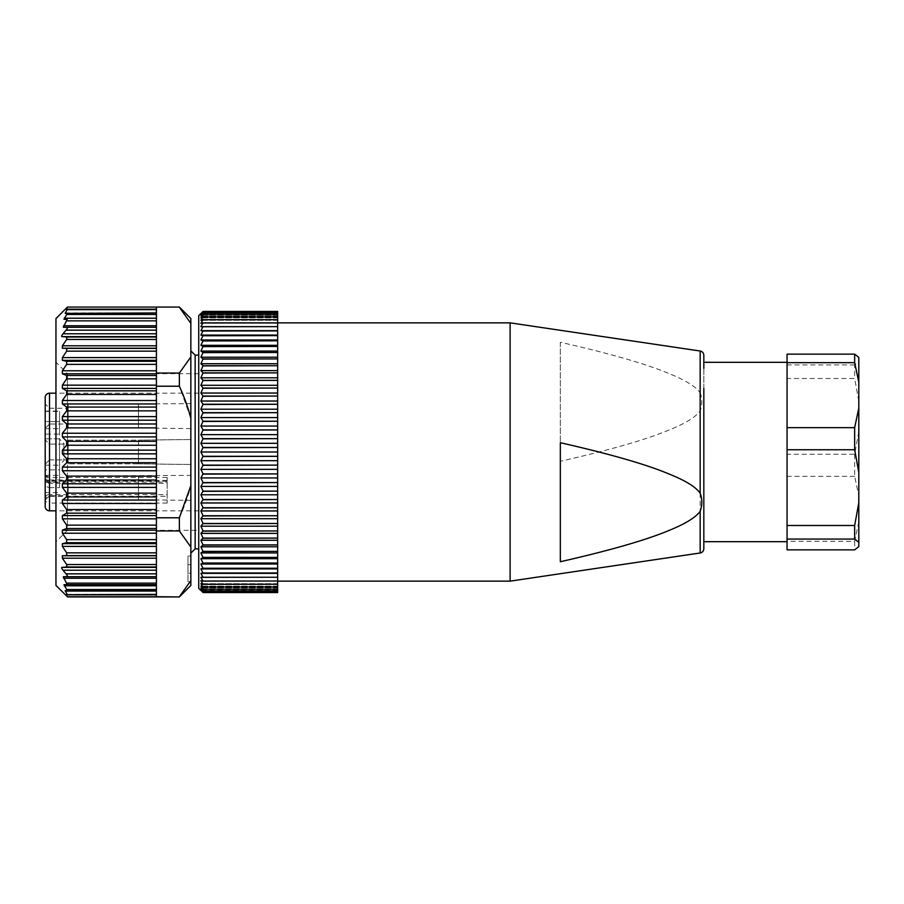 <?xml version="1.0" encoding="UTF-8"?>
<svg xmlns="http://www.w3.org/2000/svg" width="904" height="904" viewBox="0 0 904 904"><rect width="100%" height="100%" fill="white"/><g stroke="black" fill="none" stroke-linecap="round" stroke-linejoin="round"><path stroke-width="0.68" stroke-dasharray="4.52 3.39" d="M858.8 357.385L858.8 361.702L854.653 364.922L854.653 378.505L787.056 378.505L787.056 354.153M854.653 364.922L787.056 364.922M858.8 361.702L858.8 401.206L854.653 378.505M858.8 546.615L858.8 401.206M858.8 431.558L854.653 454.271L787.056 454.271L787.056 378.505M787.056 549.847L787.056 454.271M787.056 523.1L787.056 362.312L787.056 523.1M854.653 454.271L854.653 476.351L858.8 495.821M854.653 476.351L787.056 476.351M858.8 521.868L854.653 541.338L787.056 541.338M854.653 541.338L854.653 549.847M703.832 368.233L703.832 388.584M703.832 541.677L703.832 523.1M703.832 548.728L703.832 355.272M700.159 392.709C702.363 398.8 702.363 404.845 700.159 410.845C695.741 417.083 685.379 423.456 669.084 429.976C646.496 439.513 610.256 449.943 560.333 461.289L560.333 342.266C609.872 353.52 646.044 363.928 668.847 373.476C685.277 380.132 695.718 386.539 700.159 392.709L700.159 351.012M510.116 322.852L510.116 581.148M560.333 442.711L560.333 561.734M560.333 342.266L560.333 461.289M277.652 563.836L277.652 581.148M277.652 590.47L200.891 590.47L203.038 592.561L277.652 592.549L277.652 589.374L277.652 590.911L277.652 589.374L277.652 590.911L203.038 590.877L277.652 590.911M277.652 592.561L203.038 592.561L200.891 590.199L277.652 590.199L277.652 592.007L277.652 590.199L200.891 590.199L203.038 592.007L277.652 591.984L203.038 592.007L200.891 589.374L203.038 590.911M277.652 590.877L277.652 586.12L277.652 587.069L277.652 586.12L277.652 587.069L203.038 587.069L277.652 587.069M277.652 587.012L277.652 583.69L277.652 584.346L277.652 583.69L277.652 584.346L203.038 584.346L277.652 584.346M277.652 584.266L277.652 580.741L203.038 581.102L277.652 581.102M277.652 581.012L277.652 577.294L203.038 577.351L277.652 577.351M277.652 577.249L277.652 573.102L203.038 573.102L277.652 573.102M277.652 572.978L277.652 568.367L203.038 568.367L277.652 568.367M277.652 568.243L277.652 563.181L203.038 563.181L277.652 563.181M277.652 563.045L277.652 557.553L203.038 557.553L277.652 557.553M277.652 557.406L277.652 551.519L203.038 551.519L277.652 551.519M277.652 551.361L277.652 545.078L203.038 545.078L277.652 545.078M277.652 544.909L277.652 538.275L203.038 538.275L277.652 538.275M277.652 538.095L277.652 531.134L203.038 531.134L277.652 531.134M277.652 530.953L277.652 523.676L203.038 523.676L277.652 523.676M277.652 523.484L277.652 515.947L203.038 515.947L277.652 515.947M277.652 515.743L277.652 507.946L203.038 507.946L277.652 507.946M277.652 507.743L277.652 499.742L203.038 499.742L277.652 499.742M277.652 499.528L277.652 491.335L203.038 491.335L277.652 491.335M277.652 491.121L277.652 482.781L203.038 482.781L277.652 482.781M277.652 482.566L277.652 474.114L203.038 474.114L277.652 474.114M277.652 473.888L277.652 465.345L203.038 465.345L277.652 465.345M277.652 465.119L277.652 456.531L203.038 456.531L277.652 456.531M277.652 456.305L277.652 447.695L203.038 447.695L277.652 447.695M277.652 447.469L277.652 438.881L203.038 438.881L277.652 438.881M277.652 438.655L277.652 430.112L203.038 430.112L277.652 430.112M277.652 429.886L277.652 421.433L203.038 421.433L277.652 421.433M277.652 421.219L277.652 412.879L203.038 412.879L277.652 412.879M277.652 412.665L277.652 404.472L203.038 404.472L277.652 404.472M277.652 404.257L277.652 396.257L203.038 396.257L277.652 396.257M277.652 396.054L277.652 388.257L203.038 388.257L277.652 388.257M277.652 388.053L277.652 380.516L203.038 380.516L277.652 380.516M277.652 380.324L277.652 373.047L203.038 373.047L277.652 373.047M277.652 372.866L277.652 365.905L203.038 365.905L277.652 365.905M277.652 365.724L277.652 359.091L203.038 359.091L277.652 359.091M277.652 358.922L277.652 352.639L203.038 352.639L277.652 352.639M277.652 352.481L277.652 346.594L203.038 346.594L277.652 346.594M277.652 346.447L277.652 340.955L203.038 340.955L277.652 340.955M277.652 340.819L277.652 335.757L203.038 335.757L277.652 335.757M277.652 335.633L277.652 331.022L203.038 331.022L277.652 331.022M277.652 330.898L277.652 326.751L203.038 326.751L277.652 326.751M277.652 326.649L277.652 322.988L203.038 322.988L277.652 322.988M277.652 322.897L277.652 319.733L203.038 319.733L277.652 319.733M277.652 319.654L277.652 316.988L203.038 316.988L277.652 316.988M277.652 316.931L277.652 313.123L203.038 313.123L277.652 313.123M277.652 313.089L277.652 311.439L203.038 311.451L277.652 311.439M277.652 311.993L277.652 313.801L277.652 311.993L203.038 312.016L277.652 311.993M277.652 314.739L277.652 315.982L277.652 314.739L203.038 314.784L277.652 314.739M277.652 589.261L277.652 588.018L277.652 589.261L203.038 589.261L277.652 589.216M277.652 589.374L200.891 589.374L277.652 589.374M203.038 590.877L200.891 588.018L203.038 589.261L200.891 586.12L203.038 587.069M277.652 588.018L200.891 588.018L277.652 588.018M277.652 586.12L200.891 586.12L277.652 586.12M203.038 587.012L200.891 583.69L203.038 584.346M277.652 583.69L200.891 583.69L277.652 583.69M203.038 584.266L200.891 580.741L203.038 581.102M277.652 580.741L200.891 580.741L277.652 580.741M203.038 581.012L200.891 577.294L203.038 577.351M277.652 577.294L200.891 577.294L277.652 577.294M203.038 577.249L200.891 573.339L203.038 573.102M277.652 573.339L200.891 573.339M203.038 572.978L200.891 568.91L203.038 568.367M277.652 568.91L200.891 568.91M203.038 568.243L200.891 564.028L203.038 563.181M277.652 564.028L200.891 564.028M203.038 563.045L200.891 558.695L203.038 557.553M277.652 558.695L200.891 558.695M203.038 557.406L200.891 552.943L203.038 551.519M277.652 552.943L200.891 552.943M203.038 551.361L200.891 546.784L203.038 545.078M277.652 546.784L200.891 546.784M203.038 544.909L200.891 540.264L203.038 538.275M277.652 540.264L200.891 540.264M203.038 538.095L200.891 533.394L203.038 531.134M277.652 533.394L200.891 533.394M203.038 530.953L200.891 526.196L203.038 523.676M277.652 526.196L200.891 526.196M203.038 523.484L200.891 518.704L203.038 515.947M277.652 518.704L200.891 518.704M203.038 515.743L200.891 510.952L203.038 507.946M277.652 510.952L200.891 510.952M203.038 507.743L200.891 502.974L203.038 499.742M277.652 502.974L200.891 502.974M203.038 499.528L200.891 494.793L203.038 491.335M277.652 494.793L200.891 494.793M203.038 491.121L200.891 486.431L203.038 482.781M277.652 486.431L200.891 486.431M203.038 482.566L200.891 477.945L203.038 474.114M277.652 477.945L200.891 477.945M203.038 473.888L200.891 469.357L203.038 465.345M277.652 469.357L200.891 469.357M203.038 465.119L200.891 460.69L203.038 456.531M277.652 460.69L200.891 460.69M203.038 456.305L200.891 452L203.038 447.695M277.652 452L200.891 452M203.038 447.469L200.891 443.31L203.038 438.881M277.652 443.31L200.891 443.31M203.038 438.655L200.891 434.643L203.038 430.112M277.652 434.643L200.891 434.643M203.038 429.886L200.891 426.055L203.038 421.433M277.652 426.055L200.891 426.055M203.038 421.219L200.891 417.569L203.038 412.879M277.652 417.569L200.891 417.569M203.038 412.665L200.891 409.207L203.038 404.472M277.652 409.207L200.891 409.207M203.038 404.257L200.891 401.026L203.038 396.257M277.652 401.026L200.891 401.026M203.038 396.054L200.891 393.048L203.038 388.257M277.652 393.048L200.891 393.048M203.038 388.053L200.891 385.296L203.038 380.516M277.652 385.296L200.891 385.296M203.038 380.324L200.891 377.804L203.038 373.047M277.652 377.804L200.891 377.804M203.038 372.866L200.891 370.606L203.038 365.905M277.652 370.606L200.891 370.606M203.038 365.724L200.891 363.736L203.038 359.091M277.652 363.736L200.891 363.736M203.038 358.922L200.891 357.216L203.038 352.639M277.652 357.216L200.891 357.216M203.038 352.481L200.891 351.057L203.038 346.594M277.652 351.057L200.891 351.057M203.038 346.447L200.891 345.305L203.038 340.955M277.652 345.305L200.891 345.305M203.038 340.819L200.891 339.972L203.038 335.757M277.652 339.972L200.891 339.972M203.038 335.633L200.891 335.09L203.038 331.022M277.652 335.09L200.891 335.09M203.038 330.898L200.891 330.661L203.038 326.751M277.652 330.661L200.891 330.661M203.038 326.649L200.891 326.706L203.038 322.988M277.652 326.706L200.891 326.706L277.652 326.706M203.038 322.897L200.891 323.259L203.038 319.733M277.652 323.259L200.891 323.259L277.652 323.259M203.038 319.654L200.891 320.31L203.038 316.988M277.652 320.31L200.891 320.31L277.652 320.31M203.038 316.931L200.891 317.88L203.038 314.784L200.891 315.982L203.038 313.123M277.652 317.88L200.891 317.88L277.652 317.88M277.652 315.982L200.891 315.982L277.652 315.982M203.038 313.089L200.891 314.626L203.038 311.439L200.891 313.53L277.652 313.53M277.652 314.626L200.891 314.626L277.652 314.626M277.652 313.801L200.891 313.801L277.652 313.801M198.733 588.312L198.733 315.688M198.733 452L198.733 373.68L198.733 452M167.172 494.612L167.172 477.47L167.172 503.076L167.172 494.612L49.505 494.612L49.505 487.618C46.737 487.154 45.302 485.877 45.2 483.798L45.2 497.663A4.305 3.04 180 0 1 49.505 494.612L49.505 503.076A4.305 3.74 0 0 1 45.2 499.347L45.2 506.522M49.505 393.172L49.505 481.188A4.305 2.136 0 0 1 45.2 479.052L45.2 473.165L48.579 477.368L49.505 477.47L49.505 480.408L167.172 480.408M45.2 397.477L45.2 479.052A4.305 4.305 0 0 0 49.505 483.357L167.172 483.357M45.2 483.798L45.2 473.651M45.2 497.663L45.2 499.347C45.652 497.369 47.087 496.352 49.505 496.296L167.172 496.296M59.551 477.414L59.551 438.813L45.2 438.813L45.2 465.187L45.2 421.558L45.2 438.813L59.551 438.813L59.551 411.41L59.551 434.123L45.2 434.123L45.2 411.06L45.2 434.123M45.2 469.877L45.2 475.334L45.2 469.877L59.551 469.877L59.551 487.618L59.551 477.47L49.505 477.47M45.2 439.807L45.2 464.193L45.2 439.807L45.2 464.193L45.2 439.807L49.505 444.113L49.505 459.887L45.2 464.193L49.505 459.887L49.505 444.113L45.2 439.807M45.2 403.93L45.2 428.326L45.2 403.93L49.505 408.235L49.505 424.021L45.2 428.326M45.2 475.673L45.2 500.07L45.2 475.673L49.505 479.979L49.505 495.765L45.2 500.07M49.505 487.618L59.551 487.618M45.2 479.052C45.46 480.905 46.895 481.911 49.505 482.092L49.505 480.408A4.305 3.04 0 0 1 45.2 477.368M45.2 473.165A4.305 4.305 0 0 0 48.579 477.368M59.551 434.123L59.551 411.06L59.551 421.558L45.2 421.558L59.551 421.558L59.551 469.877M45.2 411.41L59.551 411.41M45.2 411.06L59.551 411.06M45.2 482.442L59.551 482.442M45.2 492.59L59.551 492.59M49.505 424.021L49.505 408.235L68.162 408.235L68.162 424.021L49.505 424.021M49.505 459.887L49.505 444.113L49.505 459.887L68.162 459.887L68.162 444.113L49.505 444.113L68.162 444.113L68.162 459.887L49.505 459.887M49.505 495.765L49.505 479.979L68.162 479.979L68.162 495.765L49.505 495.765M167.172 477.47L59.551 477.47M59.551 464.916L59.551 439.084L59.551 464.916L63.856 460.611L63.856 443.389L59.551 439.084M68.162 424.021L68.162 408.235M68.162 459.887L68.162 444.113L68.162 459.887M68.162 495.765L68.162 479.979M63.856 443.389L63.856 460.611M68.162 440.158L68.162 463.842L68.162 440.158L68.162 463.842L68.162 440.158L138.47 440.158L138.47 463.842L68.162 463.842L138.47 463.842L138.47 440.158L68.162 440.158M68.162 404.291L68.162 427.965L68.162 404.291L190.846 403.625L190.846 428.632L190.846 403.625M68.162 476.035L68.162 499.709L68.162 476.035L190.846 475.368L190.846 500.375L190.846 475.368M190.846 428.632L138.47 427.965L138.47 404.291L138.47 427.965L68.162 427.965M138.47 452L138.47 463.842L138.47 452M190.846 500.375L138.47 499.709L138.47 476.035L138.47 499.709L68.162 499.709M190.846 443.163L190.846 464.498L190.846 443.163M190.846 460.837L190.846 452L190.846 460.837M198.733 393.172L55.958 393.172M198.733 510.828L55.958 510.828M198.733 355.148L198.733 548.852L198.733 355.148M195.151 548.852L195.151 355.148M190.846 553.158L190.846 350.842L190.846 553.158M190.846 585.453L190.846 318.547M190.846 556.028L190.846 581.86L190.846 573.249L187.975 573.249L187.975 556.028L190.846 556.028L190.846 573.249L187.975 573.249L187.975 581.86L190.846 581.86M67.438 596.922L156.403 596.73L156.403 535.27L156.403 596.73L179.365 596.922M179.365 596.73L190.846 580.65M66.67 539.62L156.403 539.62L156.403 390.268L156.403 515.585L156.403 503.494L62.387 503.494L66.67 509.562L66.67 513.167L62.387 515.585L62.387 518.851L66.67 525.134L66.67 528.512L62.387 530.196L62.387 533.224L66.67 539.62L66.67 542.728L62.387 543.654L62.387 546.411L66.67 552.83L66.67 555.621L62.387 555.768L62.387 558.197L66.67 564.548L66.919 566.989L156.403 566.989L156.403 570.221L62.997 570.221C61.585 568.345 61.291 567.396 62.127 567.362L66.919 566.989M190.846 547.033L179.365 530.953L156.403 530.953M156.403 517.777L179.365 517.777L179.365 530.953M179.365 517.777C184.585 506.183 188.416 495.471 190.846 485.617M62.127 336.638C61.291 336.604 61.585 335.655 62.997 333.779L66.071 330.152C67.54 328.208 67.868 327.248 67.043 327.282L156.403 327.282L63.348 327.282L67.201 319.338L63.981 319.338L67.314 313.326L65.178 313.326L67.393 309.27L66.161 309.27L156.403 309.27L156.403 336.638L62.127 336.638L66.919 337.011L66.67 339.452L62.387 345.803L62.387 348.232L66.67 348.379L66.67 351.17L62.387 357.588L62.387 360.346L66.67 361.272L66.67 364.38L62.387 370.776L62.387 373.804L66.67 375.488L66.67 378.866L62.387 385.149L62.387 388.415L66.67 390.833L66.67 394.438L62.387 400.506L62.387 403.952L66.67 407.071L66.67 410.845L62.387 416.608L62.387 420.202L66.67 423.976L66.67 427.863L62.387 433.242L62.387 436.914L66.67 441.288L156.403 441.288L156.403 386.223L179.365 386.223L190.846 418.382M156.403 386.223L156.403 373.047L179.365 373.047L179.365 386.223M179.365 373.047L190.846 356.967M156.403 373.047L156.403 307.27L156.403 376.765L156.403 373.804L62.387 373.804M190.846 323.349L179.365 307.27L156.403 307.27L156.403 309.191L66.173 309.191L67.438 307.27L156.403 307.27M187.975 581.86L187.975 556.028M156.403 596.73L156.403 570.221M156.403 539.62L156.403 566.989M156.403 533.224L156.403 530.196L156.403 533.224L62.387 533.224M66.67 525.134L156.403 525.134L156.403 527.235L156.403 515.585L156.403 518.851L62.387 518.851M156.403 441.288L156.403 503.494M62.387 385.149L156.403 385.149L156.403 378.866L156.403 390.268L156.403 388.415L62.387 388.415M67.393 309.27L156.403 309.191M66.67 361.272L156.403 361.272L156.403 373.804M156.403 361.272L156.403 336.638M156.403 385.149L156.403 388.415M156.403 525.134L156.403 518.851M156.403 330.152L66.094 330.107M66.67 441.288L66.67 445.243L62.387 450.158L62.387 453.842L66.67 458.757L66.67 462.712L62.387 467.085L62.387 470.758L66.67 476.137L66.67 480.024L62.387 483.798L62.387 487.392L66.67 493.155L66.67 496.929L62.387 500.048L62.387 503.494M67.438 596.73L66.161 594.73L67.28 594.357L65.178 590.674L67.314 590.674L63.981 584.662L67.201 584.662L63.348 576.718L156.403 576.718L67.043 576.718C67.868 576.752 67.54 575.791 66.071 573.848L62.997 570.221M55.958 585.453L55.958 318.547M65.178 590.674L156.403 590.674M63.981 584.662L156.403 584.662M67.201 319.338L63.981 319.338M67.314 313.326L65.178 313.326M67.043 327.282L156.403 327.282M156.403 576.718L67.043 576.718M55.958 541.801L55.958 362.199L55.958 541.801L67.438 530.32L67.438 452L67.438 530.32L198.733 530.32M198.733 373.68L67.438 373.68L67.438 452L67.438 373.68L55.958 362.199M700.159 552.988L700.159 410.845M167.172 503.076L49.505 503.076L49.505 510.828M167.172 481.188L49.505 481.188L49.505 483.357L49.505 482.092L167.172 482.092M45.2 475.334L59.551 475.334L45.2 475.334M45.2 465.187L59.551 465.187L45.2 465.187M45.2 428.666L59.551 428.666L45.2 428.666M190.846 564.638L187.975 564.638L190.846 564.638M66.173 594.809L156.403 594.809M67.28 594.357L156.403 594.357M156.403 591.058L65.224 591.058M66.919 589.566L156.403 589.566M156.403 585.781L64.263 585.781M66.839 583.148L156.403 583.148M156.403 578.244L63.551 578.244M66.071 573.848L156.403 573.848M62.127 567.362L156.403 567.362M66.67 564.548L156.403 564.548M156.403 558.197L62.387 558.197M62.387 555.768L156.403 555.768M66.67 555.621L156.403 555.621M66.67 552.83L156.403 552.83M156.403 546.411L62.387 546.411M62.387 543.654L156.403 543.654M66.67 542.728L156.403 542.728M62.387 530.196L156.403 530.196M66.67 528.512L156.403 528.512M62.387 515.585L156.403 515.585M66.67 513.167L156.403 513.167M66.67 390.833L156.403 390.833M66.67 509.562L156.403 509.562M62.387 500.048L156.403 500.048M66.67 496.929L156.403 496.929M66.67 493.155L156.403 493.155M156.403 487.392L62.387 487.392M62.387 483.798L156.403 483.798M66.67 480.024L156.403 480.024M66.67 476.137L156.403 476.137M156.403 470.758L62.387 470.758M62.387 467.085L156.403 467.085M66.67 462.712L156.403 462.712M66.67 458.757L156.403 458.757M156.403 453.842L62.387 453.842M62.387 450.158L156.403 450.158M156.403 445.243L66.67 445.243M156.403 436.914L62.387 436.914M62.387 433.242L156.403 433.242M156.403 427.863L66.67 427.863M66.67 423.976L156.403 423.976M156.403 420.202L62.387 420.202M62.387 416.608L156.403 416.608M156.403 410.845L66.67 410.845M66.67 407.071L156.403 407.071M156.403 403.952L62.387 403.952M62.387 400.506L156.403 400.506M156.403 394.438L66.67 394.438M156.403 378.866L66.67 378.866M66.67 375.488L156.403 375.488M62.387 370.776L156.403 370.776M156.403 364.38L66.67 364.38M156.403 360.346L62.387 360.346M62.387 357.588L156.403 357.588M156.403 351.17L66.67 351.17M66.67 348.379L156.403 348.379M156.403 348.232L62.387 348.232M62.387 345.803L156.403 345.803M156.403 339.452L66.67 339.452M66.919 337.011L156.403 337.011M62.997 333.779L156.403 333.779M63.551 325.756L156.403 325.756M156.403 320.852L66.839 320.852M64.263 318.219L156.403 318.219M156.403 314.434L66.919 314.434M65.224 312.942L156.403 312.942M156.403 309.643L67.28 309.643M138.47 440.158L190.846 439.502L138.47 440.158M138.47 463.842L190.846 464.498L138.47 463.842"/><path stroke-width="1.36" d="M787.056 539.078L787.056 549.847L854.653 549.847L858.8 546.615L858.8 542.298L854.653 539.078L787.056 539.078L787.056 354.153L854.653 354.153L858.8 357.385L858.8 542.298M854.653 539.078L854.653 525.495L787.056 525.495M854.653 525.495L858.8 502.793M858.8 472.442L854.653 449.729L787.056 449.729M854.653 449.729L854.653 427.648L787.056 427.648M854.653 427.648L858.8 408.179M858.8 382.132L854.653 362.662L787.056 362.662M854.653 362.662L854.653 354.153M703.832 388.584L703.832 548.728C703.628 551.078 702.408 552.502 700.159 552.988L510.116 581.148L510.116 322.852L700.159 351.012L700.159 493.155C695.741 486.917 685.379 480.544 669.084 474.024C646.496 464.486 610.256 454.057 560.333 442.711L560.333 561.734C609.872 550.479 646.044 540.072 668.847 530.524C685.277 523.868 695.718 517.461 700.159 511.291C702.363 505.2 702.363 499.155 700.159 493.155M700.159 351.012C702.408 351.498 703.628 352.922 703.832 355.272L703.832 368.233M203.038 590.911L200.891 589.374L203.038 592.549L198.733 588.312L198.733 315.688L203.038 311.439L200.891 313.801L203.038 311.993L200.891 314.626L203.038 313.089L200.891 315.982L203.038 314.739L200.891 317.88L203.038 316.931L200.891 320.31L203.038 319.654L200.891 323.259L203.038 322.897L200.891 326.706L203.038 326.649L200.891 330.661L203.038 330.898L200.891 335.09L203.038 335.633L200.891 339.972L203.038 340.819L200.891 345.305L203.038 346.447L200.891 351.057L203.038 352.481L200.891 357.216L203.038 358.922L200.891 363.736L203.038 365.724L200.891 370.606L203.038 372.866L200.891 377.804L203.038 380.324L200.891 385.296L203.038 388.053L200.891 393.048L203.038 396.054L200.891 401.026L203.038 404.257L200.891 409.207L203.038 412.665L200.891 417.569L203.038 421.219L200.891 426.055L203.038 429.886L200.891 434.643L203.038 438.655L200.891 443.31L203.038 447.469L200.891 452L203.038 456.305L200.891 460.69L203.038 465.119L200.891 469.357L203.038 473.888L200.891 477.945L203.038 482.566L200.891 486.431L203.038 491.121L200.891 494.793L203.038 499.528L200.891 502.974L203.038 507.743L200.891 510.952L203.038 515.743L200.891 518.704L203.038 523.484L200.891 526.196L203.038 530.953L200.891 533.394L203.038 538.095L200.891 540.264L203.038 545.078L200.891 546.784L203.038 551.519L200.891 552.943L203.038 557.553L200.891 558.695L203.038 563.181L200.891 564.028L203.038 568.367L200.891 568.91L203.038 573.102L200.891 573.339L203.038 577.351L200.891 577.294L203.038 581.102L200.891 580.741L203.038 584.346L200.891 583.69L203.038 587.069L200.891 586.12L203.038 589.216L200.891 588.018L203.038 590.911L277.652 590.911L277.652 592.549L203.038 592.561L277.652 592.561M277.652 311.439L203.038 311.439L277.652 311.451L277.652 313.089L203.038 313.089M203.038 313.123L277.652 313.089M277.652 313.123L277.652 316.931L203.038 316.931M203.038 316.988L277.652 316.931M277.652 316.988L277.652 319.654L203.038 319.654M203.038 319.733L277.652 319.654M277.652 319.733L277.652 322.897L203.038 322.897M203.038 322.988L277.652 322.897M277.652 322.988L277.652 326.649L203.038 326.649M203.038 326.751L277.652 326.649M277.652 326.751L277.652 330.898L203.038 330.898M203.038 331.022L277.652 330.898M277.652 331.022L277.652 335.633L203.038 335.633M203.038 335.757L277.652 335.633M277.652 335.757L277.652 340.819L203.038 340.819M203.038 340.955L277.652 340.819M277.652 340.955L277.652 346.447L203.038 346.447M203.038 346.594L277.652 346.447M277.652 346.594L277.652 352.481L203.038 352.481M203.038 352.639L277.652 352.481M277.652 352.639L277.652 358.922L203.038 358.922M203.038 359.091L277.652 358.922M277.652 359.091L277.652 365.724L203.038 365.724M203.038 365.905L277.652 365.724M277.652 365.905L277.652 372.866L203.038 372.866M203.038 373.047L277.652 372.866M277.652 373.047L277.652 380.324L203.038 380.324M203.038 380.516L277.652 380.324M277.652 380.516L277.652 388.053L203.038 388.053M203.038 388.257L277.652 388.053M277.652 388.257L277.652 396.054L203.038 396.054M203.038 396.257L277.652 396.054M277.652 396.257L277.652 404.257L203.038 404.257M203.038 404.472L277.652 404.257M277.652 404.472L277.652 412.665L203.038 412.665M203.038 412.879L277.652 412.665M277.652 412.879L277.652 421.219L203.038 421.219M203.038 421.433L277.652 421.219M277.652 421.433L277.652 429.886L203.038 429.886M203.038 430.112L277.652 429.886M277.652 430.112L277.652 438.655L203.038 438.655M203.038 438.881L277.652 438.655M277.652 438.881L277.652 447.469L203.038 447.469M203.038 447.695L277.652 447.469M277.652 447.695L277.652 456.305L203.038 456.305M203.038 456.531L277.652 456.305M277.652 456.531L277.652 465.119L203.038 465.119M203.038 465.345L277.652 465.119M277.652 465.345L277.652 473.888L203.038 473.888M203.038 474.114L277.652 473.888M277.652 474.114L277.652 482.566L203.038 482.566M203.038 482.781L277.652 482.566M277.652 482.781L277.652 491.121L203.038 491.121M203.038 491.335L277.652 491.121M277.652 491.335L277.652 499.528L203.038 499.528M203.038 499.742L277.652 499.528M277.652 499.742L277.652 507.743L203.038 507.743M203.038 507.946L277.652 507.743M277.652 507.946L277.652 515.743L203.038 515.743M203.038 515.947L277.652 515.743M277.652 515.947L277.652 523.484L203.038 523.484M203.038 523.676L277.652 523.484M277.652 523.676L277.652 530.953L203.038 530.953M203.038 531.134L277.652 530.953M277.652 531.134L277.652 538.095L203.038 538.095M203.038 538.275L277.652 538.095M277.652 538.275L277.652 544.909L203.038 544.909M203.038 545.078L277.652 544.909M277.652 545.078L277.652 551.361L203.038 551.361M203.038 551.519L277.652 551.361M277.652 551.519L277.652 557.406L203.038 557.406M203.038 557.553L277.652 557.406M277.652 557.553L277.652 563.045L203.038 563.045M203.038 563.181L277.652 563.045M277.652 563.181L277.652 568.243L203.038 568.243M203.038 568.367L277.652 568.243M277.652 568.367L277.652 572.978L203.038 572.978M203.038 573.102L277.652 572.978M277.652 573.102L277.652 577.249L203.038 577.249M203.038 577.351L277.652 577.249M277.652 577.351L277.652 581.012L203.038 581.012M203.038 581.102L277.652 581.012M277.652 581.102L277.652 584.266L203.038 584.266M203.038 584.346L277.652 584.266M277.652 584.346L277.652 587.012L203.038 587.012M203.038 587.069L277.652 587.012M277.652 587.069L277.652 590.877L203.038 590.877M277.652 592.007L203.038 591.984L277.652 592.007M277.652 311.993L203.038 311.993L277.652 312.016M277.652 314.739L203.038 314.739L277.652 314.784M277.652 330.661L200.891 330.661M277.652 335.09L200.891 335.09M277.652 339.972L200.891 339.972M277.652 345.305L200.891 345.305M277.652 351.057L200.891 351.057M277.652 357.216L200.891 357.216M277.652 363.736L200.891 363.736M277.652 370.606L200.891 370.606M277.652 377.804L200.891 377.804M277.652 385.296L200.891 385.296M277.652 393.048L200.891 393.048M277.652 401.026L200.891 401.026M277.652 409.207L200.891 409.207M277.652 417.569L200.891 417.569M277.652 426.055L200.891 426.055M277.652 434.643L200.891 434.643M277.652 443.31L200.891 443.31M277.652 452L200.891 452M277.652 460.69L200.891 460.69M277.652 469.357L200.891 469.357M277.652 477.945L200.891 477.945M277.652 486.431L200.891 486.431M277.652 494.793L200.891 494.793M277.652 502.974L200.891 502.974M277.652 510.952L200.891 510.952M277.652 518.704L200.891 518.704M277.652 526.196L200.891 526.196M277.652 533.394L200.891 533.394M277.652 540.264L200.891 540.264M277.652 546.784L200.891 546.784M277.652 552.943L200.891 552.943M277.652 558.695L200.891 558.695M277.652 564.028L200.891 564.028M277.652 568.91L200.891 568.91M277.652 573.339L200.891 573.339M277.652 589.216L203.038 589.216L277.652 589.261M55.958 510.828L49.505 510.828A4.305 4.305 0 0 1 45.2 506.522L45.2 397.477A4.305 4.305 0 0 1 49.505 393.172L55.958 393.172M198.733 355.148L195.151 355.148L195.151 548.852L198.733 548.852M195.151 355.148L190.846 350.842M195.151 548.852L190.846 553.158M67.438 596.73L55.958 585.453L55.958 318.547L67.438 307.077L179.365 307.077L190.846 318.547L190.846 585.453L179.365 596.922L156.403 596.73L156.403 594.809L66.173 594.809L67.438 596.73L156.403 596.73M190.846 580.65L179.365 596.73M179.365 307.27L190.846 323.349M66.67 364.38L156.403 364.38L156.403 400.506L62.387 400.506L66.67 394.438L66.67 390.833L62.387 388.415L62.387 385.149L66.67 378.866L66.67 375.488L62.387 373.804L62.387 370.776L66.67 364.38L66.67 361.272L62.387 360.346L62.387 357.588L66.67 351.17L66.67 348.379L62.387 348.232L62.387 345.803L66.67 339.452L66.919 337.011L156.403 337.011L156.403 333.779L62.997 333.779C61.585 335.655 61.291 336.604 62.127 336.638L66.919 337.011M190.846 356.967L179.365 373.047L156.403 373.047M156.403 386.223L179.365 386.223L179.365 373.047M179.365 386.223C184.585 397.816 188.416 408.529 190.846 418.382M66.173 594.809L156.403 594.73L156.403 567.362L62.127 567.362L66.919 566.989L66.67 564.548L62.387 558.197L62.387 555.768L66.67 555.621L66.67 552.83L62.387 546.411L62.387 543.654L66.67 542.728L66.67 539.62L62.387 533.224L62.387 530.196L66.67 528.512L66.67 525.134L62.387 518.851L62.387 515.585L66.67 513.167L66.67 509.562L62.387 503.494L62.387 500.048L66.67 496.929L66.67 493.155L62.387 487.392L62.387 483.798L66.67 480.024L66.67 476.137L62.387 470.758L62.387 467.085L66.67 462.712L66.67 458.757L62.387 453.842L62.387 450.158L66.67 445.243L66.67 441.288L156.403 441.288L156.403 517.777L179.365 517.777L190.846 485.617M156.403 517.777L156.403 530.953L179.365 530.953L179.365 517.777M179.365 530.953L190.846 547.033M156.403 530.953L156.403 567.362M67.438 596.922L179.365 596.922M67.438 307.077L179.365 307.077M156.403 307.27L156.403 333.779M156.403 364.38L156.403 337.011M156.403 441.288L156.403 400.506M62.127 567.362C61.291 567.396 61.585 568.345 62.997 570.221L66.071 573.848C67.54 575.791 67.868 576.752 67.043 576.718L63.348 576.718L67.201 584.662L63.981 584.662L67.314 590.674L65.178 590.674L67.393 594.73L66.161 594.73L156.403 594.809M66.67 441.288L62.387 436.914L62.387 433.242L66.67 427.863L66.67 423.976L62.387 420.202L62.387 416.608L66.67 410.845L66.67 407.071L62.387 403.952L62.387 400.506M67.393 309.27L156.403 309.27L66.173 309.191L67.393 309.27L65.178 313.326L67.314 313.326L63.981 319.338L67.201 319.338L63.348 327.282L67.043 327.282C67.868 327.248 67.54 328.208 66.071 330.152L62.997 333.779M67.438 307.27L66.173 309.191L156.403 309.191M67.427 313.383L156.403 312.942M67.043 327.282L156.403 327.282M67.043 576.718L156.403 576.718M67.393 594.73L156.403 594.357M63.981 319.338L67.201 319.338M63.981 584.662L156.403 584.662M65.178 590.674L156.403 590.674M700.159 511.291L700.159 552.988M49.505 510.828L49.505 393.172M67.28 309.643L156.403 309.643M66.919 314.434L156.403 314.434M156.403 318.219L64.263 318.219M66.839 320.852L156.403 320.852M156.403 325.756L63.551 325.756M66.071 330.152L156.403 330.152M62.127 336.638L156.403 336.638M66.67 339.452L156.403 339.452M156.403 345.803L62.387 345.803M62.387 348.232L156.403 348.232M66.67 348.379L156.403 348.379M66.67 351.17L156.403 351.17M156.403 357.588L62.387 357.588M62.387 360.346L156.403 360.346M66.67 361.272L156.403 361.272M156.403 370.776L62.387 370.776M62.387 373.804L156.403 373.804M66.67 375.488L156.403 375.488M66.67 378.866L156.403 378.866M156.403 385.149L62.387 385.149M62.387 388.415L156.403 388.415M66.67 390.833L156.403 390.833M66.67 394.438L156.403 394.438M62.387 403.952L156.403 403.952M66.67 407.071L156.403 407.071M66.67 410.845L156.403 410.845M156.403 416.608L62.387 416.608M62.387 420.202L156.403 420.202M66.67 423.976L156.403 423.976M66.67 427.863L156.403 427.863M156.403 433.242L62.387 433.242M62.387 436.914L156.403 436.914M66.67 445.243L156.403 445.243M156.403 450.158L62.387 450.158M62.387 453.842L156.403 453.842M156.403 458.757L66.67 458.757M66.67 462.712L156.403 462.712M156.403 467.085L62.387 467.085M62.387 470.758L156.403 470.758M156.403 476.137L66.67 476.137M66.67 480.024L156.403 480.024M156.403 483.798L62.387 483.798M62.387 487.392L156.403 487.392M156.403 493.155L66.67 493.155M66.67 496.929L156.403 496.929M156.403 500.048L62.387 500.048M62.387 503.494L156.403 503.494M156.403 509.562L66.67 509.562M66.67 513.167L156.403 513.167M156.403 515.585L62.387 515.585M62.387 518.851L156.403 518.851M156.403 525.134L66.67 525.134M66.67 528.512L156.403 528.512M156.403 530.196L62.387 530.196M62.387 533.224L156.403 533.224M156.403 539.62L66.67 539.62M66.67 542.728L156.403 542.728M156.403 543.654L62.387 543.654M62.387 546.411L156.403 546.411M156.403 552.83L66.67 552.83M66.67 555.621L156.403 555.621M156.403 555.768L62.387 555.768M62.387 558.197L156.403 558.197M156.403 564.548L66.67 564.548M66.919 566.989L156.403 566.989M62.997 570.221L156.403 570.221M156.403 573.848L66.071 573.848M63.551 578.244L156.403 578.244M156.403 583.148L66.839 583.148M64.263 585.781L156.403 585.781M156.403 589.566L66.919 589.566M65.224 591.058L156.403 591.058M787.056 362.312L703.832 362.312M787.056 541.688L703.832 541.688M277.652 581.148L510.116 581.148M277.652 322.852L510.116 322.852"/></g></svg>
